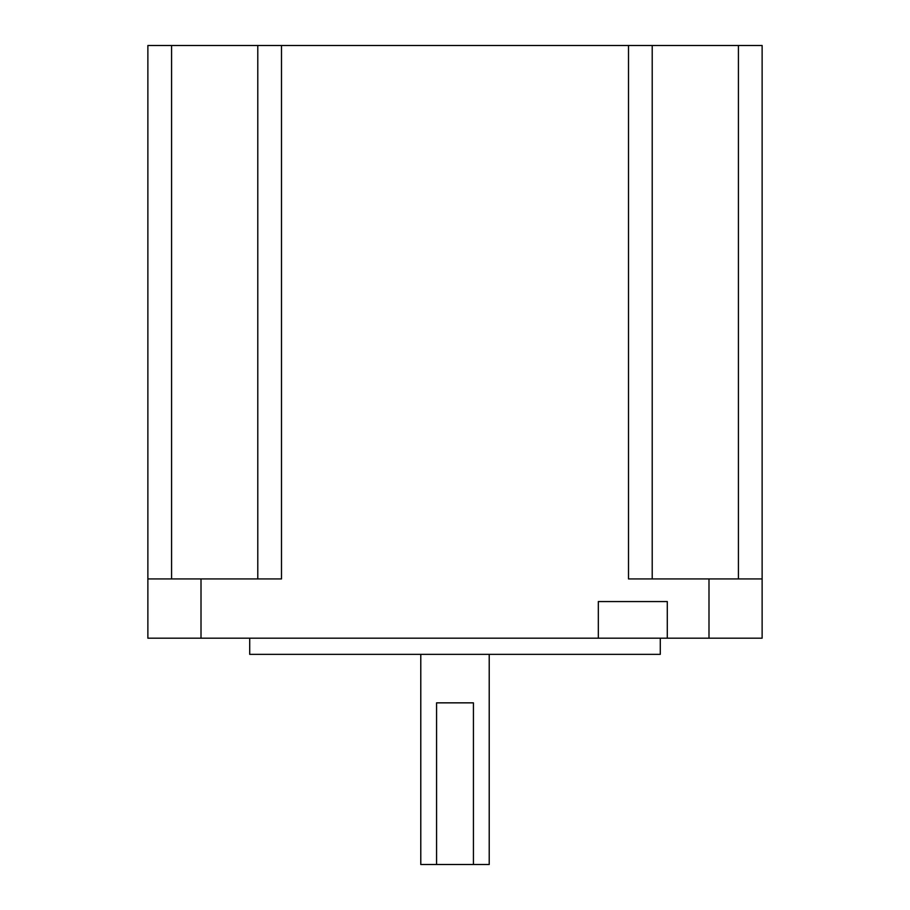 <?xml version="1.0" encoding="UTF-8"?>
<svg xmlns="http://www.w3.org/2000/svg" width="910" height="910" viewBox="0 0 910 910"><rect width="100%" height="100%" fill="white"/><g stroke="black" fill="none" stroke-linecap="round" stroke-linejoin="round"><path stroke-width="1.36" d="M489.216 654.358L489.216 864.5L473.427 864.5L473.427 702.85L436.572 702.85L436.572 864.5L420.784 864.5L420.784 654.358M660.285 638.194L660.285 654.358L249.715 654.358L249.715 638.194M147.875 578.931L147.875 45.5L762.125 45.5L762.125 638.194L667.292 638.194L667.292 601.556L598.325 601.556L598.325 638.194L147.875 638.194L147.875 578.931L281.497 578.931L281.497 45.5M628.503 45.5L628.503 578.931L762.125 578.931M652.208 578.931L652.208 45.5M257.792 578.931L257.792 45.5M598.325 638.194L667.292 638.194M436.572 864.5L473.427 864.5M201.008 578.931L201.008 638.194M708.992 578.931L708.992 638.194M738.419 578.931L738.419 45.5M171.581 578.931L171.581 45.5"/></g></svg>
